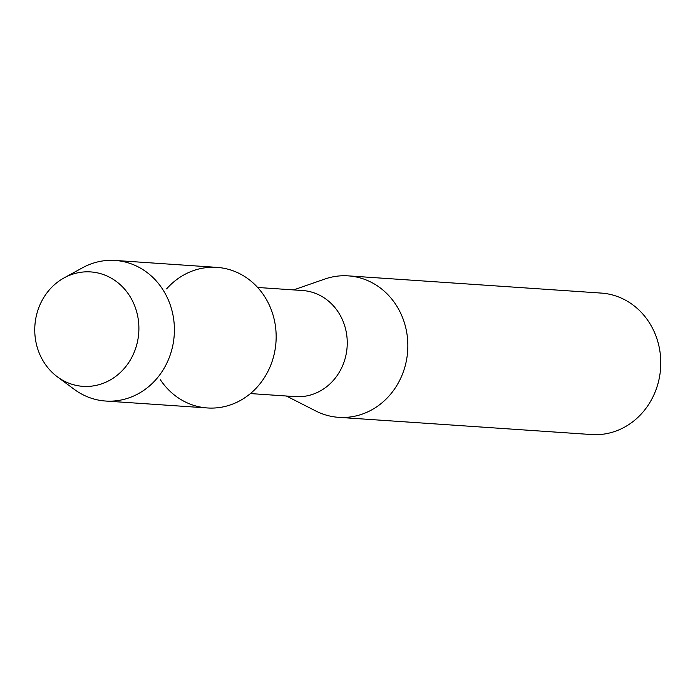 <?xml version="1.0" encoding="UTF-8"?>
<svg xmlns="http://www.w3.org/2000/svg" width="695" height="695" viewBox="0 0 695 695"><rect width="100%" height="100%" fill="white"/><g stroke="black" fill="none" stroke-linecap="round" stroke-linejoin="round"><path stroke-width="1.04" d="M38.381 350.853A57.337 52.047 -86.1 0 0 105.927 382.181A57.337 52.047 -86.1 0 0 135.273 307.416A57.337 52.047 -86.1 0 0 67.728 276.089A57.337 52.047 -86.1 0 0 38.381 350.853A57.337 52.047 -86.1 0 0 57.311 376.777A57.337 52.047 -86.1 0 0 119.236 373.519A57.337 52.047 -86.1 0 0 135.273 307.416A57.337 52.047 -86.1 0 0 64.036 277.93A57.337 52.047 -86.1 0 0 38.381 350.853M160.397 379.783A70.456 63.957 -86.1 0 0 242.955 398.965A70.456 63.957 -86.1 0 0 271.71 310.986A70.456 63.957 -86.1 0 0 166.583 288.92M250.435 393.57L295.349 396.628A53.176 48.268 -86.1 0 0 343.895 323.436A53.176 48.268 -86.1 0 0 302.577 290.519L257.654 287.469M286.366 396.011L315.817 410.997A70.899 64.357 -86.1 0 0 338.656 417.339A70.899 64.357 -86.1 0 0 403.369 319.752A70.899 64.357 -86.1 0 0 348.282 275.872A70.899 64.357 -86.1 0 0 324.8 279.051L293.585 289.911M338.656 417.339L591.584 434.549A70.899 64.357 -86.1 0 0 656.306 336.971A70.899 64.357 -86.1 0 0 601.218 293.082L348.282 275.872M57.311 376.777L74.148 389.278A70.456 63.957 -86.1 0 0 105.631 401.032A70.456 63.957 -86.1 0 0 169.945 304.054A70.456 63.957 -86.1 0 0 115.196 260.451A70.456 63.957 -86.1 0 0 82.41 267.827L64.036 277.93M105.631 401.032L207.397 407.956A70.456 63.957 -86.1 0 0 271.71 310.986A70.456 63.957 -86.1 0 0 216.962 267.375L115.196 260.451"/></g></svg>
